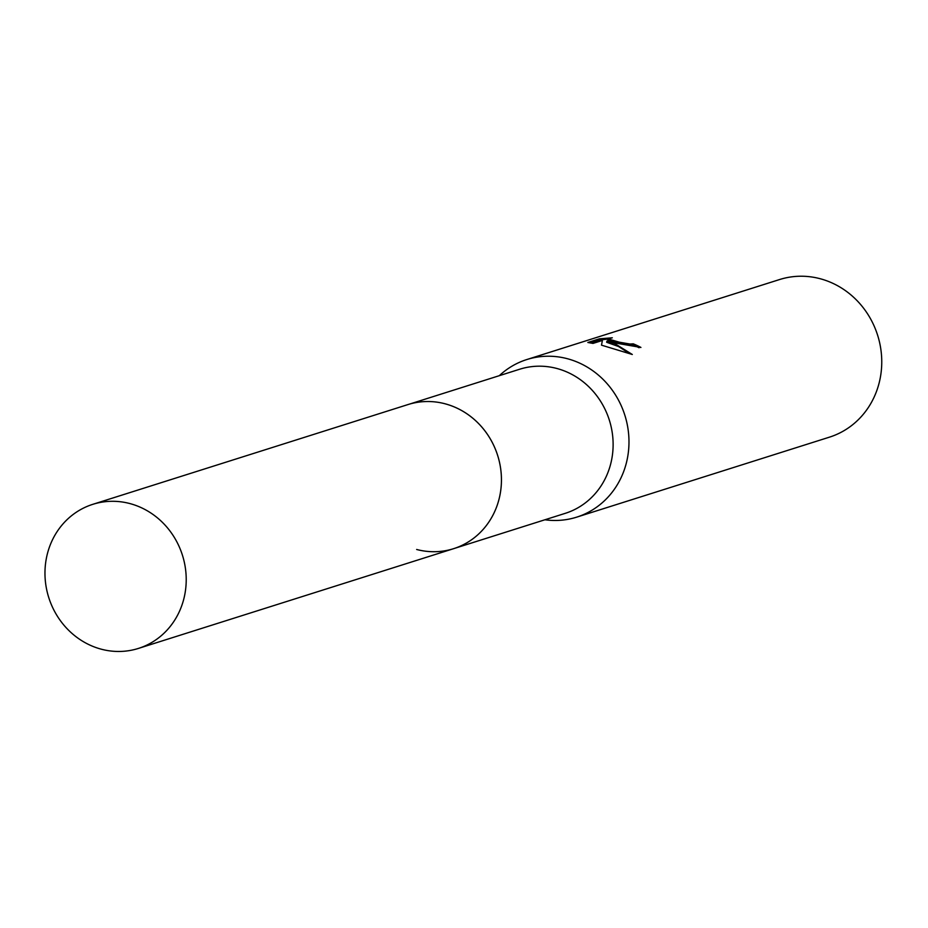 <?xml version="1.0" encoding="UTF-8"?>
<svg xmlns="http://www.w3.org/2000/svg" width="928" height="928" viewBox="0 0 928 928"><rect width="100%" height="100%" fill="white"/><g stroke="black" fill="none" stroke-linecap="round" stroke-linejoin="round"><path stroke-width="1.39" d="M454.79 548.297L565.303 513.323A75.574 70.11 -107.6 0 0 612.979 439.744A75.574 70.11 -107.6 0 0 556.661 368.428A75.574 70.11 -107.6 0 0 519.692 369.228L409.19 404.202M544.922 519.773A82.65 76.688 -107.6 0 0 576.671 517.151A82.65 76.688 -107.6 0 0 628.824 436.682A82.65 76.688 -107.6 0 0 567.217 358.672A82.65 76.688 -107.6 0 0 526.791 359.554A82.65 76.688 -107.6 0 0 499.31 375.678M616.204 343.174L606.9 341.133L614.812 343.615L632.304 354.484L601.495 345.158L602.4 340.448L593.004 343.418L587.853 342.478L599.453 338.813L612.318 337.804L608.037 338.906L619.324 342.188L629.892 344.021L633.267 343.836A82.65 76.688 72.4 0 1 640.923 347.443L616.204 343.174M576.671 517.151L829.446 437.158A82.65 76.688 -107.6 0 0 881.6 356.677A82.65 76.688 -107.6 0 0 819.992 278.678A82.65 76.688 -107.6 0 0 779.566 279.548L526.791 359.554M639.044 347.745A81.478 75.597 -107.6 0 0 633.047 344.984L629.671 345.158L607.817 340.066L608.037 338.906M633.047 344.984L633.267 343.836M608.014 339.068L599.221 340.008L590.034 342.919M599.221 340.008L599.453 338.813M629.729 353.707L618.57 346.527L606.668 342.281L606.9 341.133M416.649 549.48A75.574 70.122 -107.6 0 0 500.006 494.833A75.574 70.122 -107.6 0 0 444.964 403.773M184.788 594.593A75.574 70.11 -107.6 0 0 162.272 522.22A75.574 70.11 -107.6 0 0 92.788 504.333A75.574 70.11 -107.6 0 0 46.4 558.169A75.574 70.11 -107.6 0 0 68.916 630.553A75.574 70.11 -107.6 0 0 138.4 648.428A75.574 70.11 -107.6 0 0 184.788 594.593M138.4 648.428L453.606 548.68A75.586 70.122 -107.6 0 0 500.018 494.833A75.586 70.122 -107.6 0 0 477.491 422.449A75.586 70.122 -107.6 0 0 407.995 404.562L92.788 504.333"/></g></svg>
